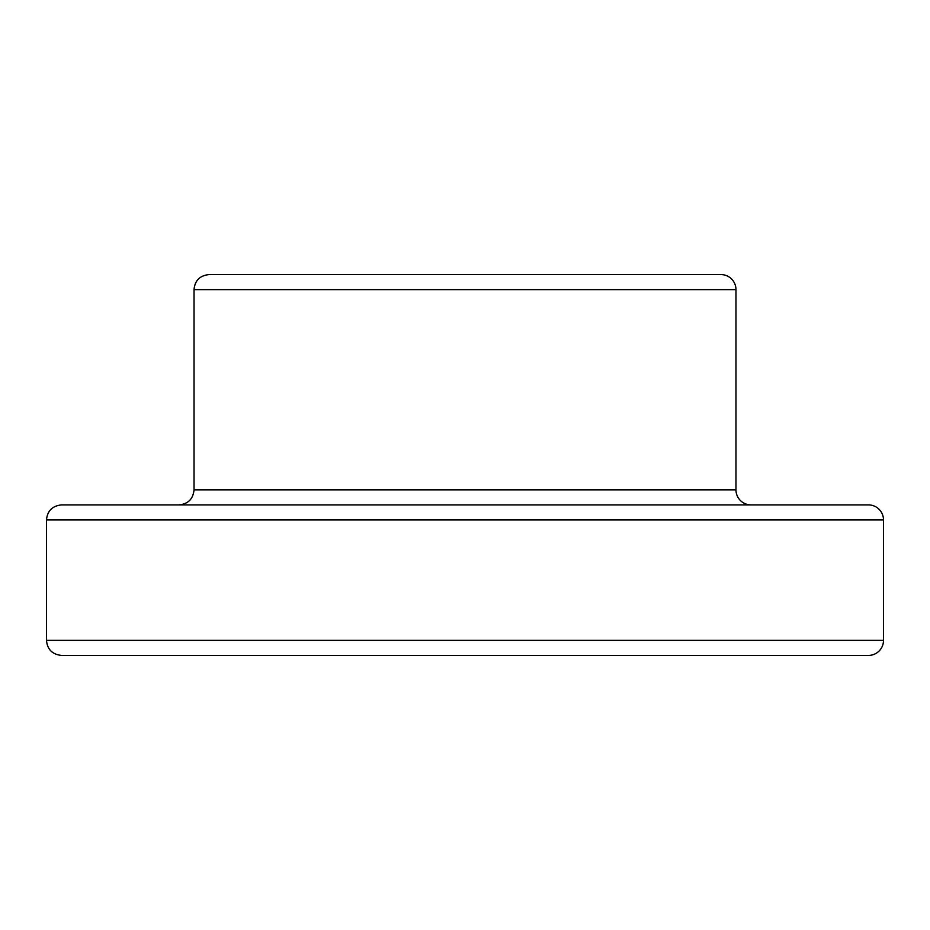 <?xml version="1.0" encoding="UTF-8"?>
<svg xmlns="http://www.w3.org/2000/svg" width="930" height="930" viewBox="0 0 930 930"><rect width="100%" height="100%" fill="white"/><g stroke="black" fill="none" stroke-linecap="round" stroke-linejoin="round"><path stroke-width="1.4" d="M751.022 504.897A15.054 15.054 0 0 1 735.967 489.843L194.033 489.843C193.138 498.98 188.116 504.002 178.979 504.897M868.446 504.897L61.554 504.897C52.324 505.874 47.314 510.884 46.5 519.951L883.5 519.951A15.054 15.054 0 0 0 868.446 504.897M720.913 274.571L209.087 274.571C199.857 275.547 194.835 280.558 194.033 289.625L735.967 289.625A15.054 15.054 0 0 0 720.913 274.571M46.5 640.375L883.5 640.375A15.054 15.054 0 0 1 868.446 655.429L61.554 655.429C52.324 654.453 47.314 649.442 46.5 640.375L46.5 519.951M383.114 655.429L616.102 655.429M735.967 489.843L735.967 289.625M194.033 489.843L194.033 289.625M883.5 640.375L883.5 519.951"/></g></svg>

